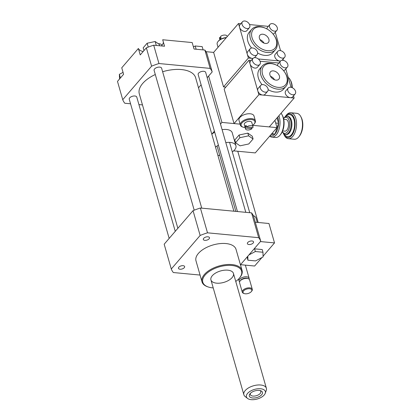 <?xml version="1.0" encoding="UTF-8"?>
<svg xmlns="http://www.w3.org/2000/svg" width="420" height="420" viewBox="0 0 420 420"><rect width="100%" height="100%" fill="white"/><g stroke="black" fill="none" stroke-linecap="round" stroke-linejoin="round"><path stroke-width="0.63" d="M248.95 254.898L255.355 251.528L262.983 252.252L263.072 256.946L255.533 260.915L247.9 260.19L247.826 256.205M247.118 257.029L247.9 260.19M253.827 249.228L254.583 248.834L255.355 251.528M254.583 248.834L262.211 249.553L262.983 252.252M257.255 222.395L256.032 218.127A11.067 5.617 164 0 0 253.286 215.607M240.534 264.679L254.646 266.017L261.933 257.544M263.062 256.237L274.522 242.912L268.957 223.503L255.287 222.206M260.411 241.573L274.522 242.912M200.062 275.063L173.334 272.533A46.867 23.788 -16 0 1 171.286 269.005L164.173 244.204L193.037 210.656A46.867 23.788 -16 0 1 200.387 208.021L251.57 212.877A46.867 23.788 -16 0 1 253.622 216.405L260.731 241.201L240.45 264.773M143.976 50.594L143.178 47.822L147.126 43.234L155.159 41.517L159.243 44.384L159.637 45.764M156.282 45.444L155.159 41.517M148.234 47.093L147.126 43.234M123.06 72.377L119.369 74.319L119.553 78.981M120.419 77.978L119.369 74.319M196.124 49.224L195.19 45.98L193.431 46.909M203.117 49.891L202.188 46.641L195.19 45.98M207.202 77.711L212.189 71.915A46.867 23.788 164 0 0 210.142 68.386L204.887 50.059L194.035 49.03L192.181 42.556L162.692 39.758L164.546 46.232L153.699 45.203A46.867 23.788 164 0 0 146.349 47.838L140.233 54.947L138.38 48.479A13.02 6.61 164 0 0 143.189 51.513M161.401 45.932A13.02 6.61 164 0 0 163.38 42.163M138.38 48.479L121.748 67.804L123.601 74.277L117.485 81.386L122.74 99.713A46.867 23.788 164 0 0 124.793 103.241L130.562 103.787M210.142 68.386L158.959 63.53L153.699 45.203M158.959 63.53A46.867 23.788 164 0 0 151.604 66.166L146.349 47.838M151.604 66.166L122.74 99.713M212.189 71.915L206.934 53.582A46.867 23.788 164 0 0 204.887 50.059M198.513 87.811L201.107 84.798M162.01 45.234L161.658 44.809A5.859 2.972 164 0 0 159.133 43.748A5.859 2.972 164 0 0 158.287 43.717M247.758 242.498A3.203 1.622 -16 0 1 251.034 240.991A3.203 1.622 -16 0 1 253.538 241.873A3.203 1.622 -16 0 1 250.913 244.314A3.203 1.622 -16 0 1 247.385 243.637A3.203 1.622 -16 0 1 247.758 242.498M204.876 240.35A3.203 1.622 -16 0 1 203.327 239.458A3.203 1.622 -16 0 1 205.952 237.011A3.203 1.622 -16 0 1 209.48 237.694A3.203 1.622 -16 0 1 208.157 239.589A3.203 1.622 -16 0 1 204.876 240.35M184.265 267.708A3.203 1.622 -16 0 1 180.983 269.215A3.203 1.622 -16 0 1 178.479 268.338A3.203 1.622 -16 0 1 181.104 265.892A3.203 1.622 -16 0 1 184.632 266.569A3.203 1.622 -16 0 1 184.265 267.708M138.915 104.58L142.469 104.916M245.805 212.326L205.674 72.387A3.906 1.984 164 0 0 201.374 71.558A3.906 1.984 164 0 0 198.166 74.54L237.447 211.538M175.256 231.32L136.768 97.088A3.906 1.984 164 0 0 132.463 96.259A3.906 1.984 164 0 0 129.255 99.241L169.16 238.403M201.742 208.147L161.616 68.208A3.906 1.984 164 0 0 157.311 67.379A3.906 1.984 164 0 0 154.103 70.361L194.203 210.189M233.893 211.197L195.626 77.742A29.29 14.868 164 0 0 162.624 71.741M155.295 74.519A29.29 14.868 164 0 0 139.309 93.886L177.854 228.307M235.757 281.453A20.181 10.243 164 0 0 239.531 277.972L239.935 277.478A20.832 10.574 164 0 0 242.062 270.385A20.832 10.574 164 0 0 225.75 264.658A20.832 10.574 164 0 0 204.414 274.459A20.832 10.574 164 0 0 202.015 281.873A20.832 10.574 164 0 0 207.575 286.755L208.178 286.96A20.181 10.243 164 0 0 213.229 287.915M202.015 281.873L195.988 260.846A20.832 10.574 -16 0 1 198.387 253.433A20.832 10.574 -16 0 1 219.723 243.632A20.832 10.574 -16 0 1 236.03 249.359L242.062 270.385M239.531 277.972A20.181 10.243 164 0 0 231.583 265.456A20.181 10.243 164 0 0 205.118 275.048A20.181 10.243 164 0 0 208.178 286.96M212.279 275.73A11.718 5.948 164 0 0 210.929 279.899A11.718 5.948 164 0 0 223.834 282.387A11.718 5.948 164 0 0 233.457 273.441A11.718 5.948 164 0 0 224.28 270.218A11.718 5.948 164 0 0 212.279 275.73M193.037 210.656L200.146 235.457A46.867 23.788 -16 0 1 207.501 232.822L258.683 237.678A46.867 23.788 -16 0 1 260.731 241.201M200.387 208.021L207.501 232.822M251.57 212.877L258.683 237.678M171.286 269.005L200.146 235.457M257.135 390.432A6.835 3.47 -16 0 1 260.642 390.716A6.835 3.47 -16 0 1 261.004 395.414A6.835 3.47 -16 0 1 252.205 397.94A6.835 3.47 -16 0 1 250.021 393.76A6.835 3.47 -16 0 1 257.135 390.432M250.541 393.204A5.455 2.767 164 0 0 250.325 394.558A5.455 2.767 164 0 0 256.326 395.714A5.455 2.767 164 0 0 260.81 391.556A5.455 2.767 164 0 0 259.906 390.521M257.68 388.778A9.838 4.993 -16 0 1 265.256 393.283A9.838 4.993 -16 0 1 257.271 399A9.838 4.993 -16 0 1 247.469 398.381A9.838 4.993 -16 0 1 248.194 392.763A9.838 4.993 -16 0 1 257.68 388.778M247.469 398.381L245.086 396.485A11.718 5.948 -16 0 1 243.857 394.732A11.718 5.948 -16 0 1 257.25 385.046A11.718 5.948 -16 0 1 266.385 388.274A11.718 5.948 -16 0 1 266.269 390.411L265.256 393.283M248.624 135.828L253.082 138.957L248.782 143.96L240.02 145.834L235.562 142.706L239.867 137.702L248.624 135.828L247.853 133.135L252.31 136.264L253.082 138.957M239.867 137.702L239.09 135.009L234.791 140.012L235.562 142.706M239.09 135.009L247.853 133.135M225.808 142.606A11.718 5.948 -16 0 1 235.94 145.703A11.718 5.948 -16 0 1 233.473 150.99A11.718 5.948 -16 0 1 232.297 151.893M219.786 155.479A11.718 5.948 -16 0 1 217.849 155.253M211.827 134.253A11.718 5.948 -16 0 1 214.699 132.19M222.101 129.665A11.718 5.948 -16 0 1 232.228 132.762L235.94 145.703M215.539 147.189A11.718 5.948 -16 0 1 218.405 145.131M208.63 76.052L221.923 122.42L220.495 124.079M214.405 131.161L211.806 134.18M233.615 150.859L255.26 152.911L277 127.643L274.916 120.372M221.923 122.42L240.083 124.142L234.04 123.569L258.888 94.689L257.807 90.914A4.557 3.108 -139.3 0 1 258.206 88.31L260.694 85.423A4.557 3.108 40.7 0 0 262.122 90.746A4.557 3.108 40.7 0 0 267.603 91.366A4.557 3.108 40.7 0 0 267.32 87.318A4.557 3.108 40.7 0 0 263.067 84.62A4.557 3.108 40.7 0 0 260.694 85.423M293.517 95.865L294.137 98.033L269.288 126.914L252.651 125.333L277 127.643M249.091 279.132A5.208 2.641 164 0 0 249.123 278.245A5.208 2.641 164 0 0 245.044 276.812A5.208 2.641 164 0 0 239.71 279.263A5.208 2.641 164 0 0 239.111 281.117A5.208 2.641 164 0 0 239.605 281.852M251.354 291.569L251.759 291.07A5.208 2.641 164 0 0 252.289 289.301L249.585 279.862A5.208 2.641 164 0 0 248.194 278.644L247.286 278.334A4.232 2.147 164 0 0 240.77 280.151A4.232 2.147 164 0 0 240.713 280.219L240.103 280.964A5.208 2.641 164 0 0 239.573 282.733L242.277 292.168A5.208 2.641 164 0 0 243.668 293.391L244.277 293.596A4.557 2.31 164 0 0 251.354 291.569A4.557 2.31 164 0 0 249.559 288.74A4.557 2.31 164 0 0 243.584 290.908A4.557 2.31 164 0 0 244.277 293.596M248.194 278.644A5.208 2.641 164 0 0 240.172 280.88A5.208 2.641 164 0 0 240.103 280.964M252.289 289.301A5.208 2.641 164 0 0 248.215 287.868A5.208 2.641 164 0 0 242.881 290.315A5.208 2.641 164 0 0 242.277 292.168M206.015 51.681L213.633 52.4L238.481 23.52L240.781 23.741M288.23 77.432A13.02 6.862 95.4 0 1 290.236 79.858A13.02 6.862 95.4 0 1 291.249 82.404A13.02 6.862 95.4 0 1 291.974 87.581M292.299 87.722A11.975 6.311 -84.6 0 0 291.637 83.066A11.975 6.311 -84.6 0 0 290.703 80.719L290.236 79.858M280.093 135.083L280.712 134.316A11.975 6.311 -84.6 0 0 283.421 117.952A11.975 6.311 -84.6 0 0 282.487 115.605L282.025 114.739A13.02 6.862 95.4 0 1 283.038 117.29A13.02 6.862 95.4 0 1 280.093 135.083A13.02 6.862 95.4 0 1 275.599 137.471L271.85 137.114A13.02 6.862 -84.6 0 0 278.633 130.552A13.02 6.862 -84.6 0 0 279.295 116.933A13.02 6.862 -84.6 0 0 278.896 115.747M281.032 113.269A13.02 6.862 95.4 0 1 282.025 114.739M269.661 136.174A13.02 6.862 -84.6 0 0 271.85 137.114M277.793 117.028A11.975 6.311 95.4 0 1 278.576 123.191L277.053 117.889M278.57 123.365A11.975 6.311 95.4 0 1 275.084 133.943L278.576 123.191M271.079 134.526L275.084 133.943M275.006 134.038A11.975 6.311 95.4 0 1 270.044 135.728M290.645 120.356A9.114 4.804 -84.6 0 0 287.159 116.335A9.114 4.804 -84.6 0 0 284.009 118.01L283.579 118.54A8.069 4.253 95.4 0 1 289.27 120.85A8.069 4.253 95.4 0 1 287.91 131.234A8.069 4.253 95.4 0 1 282.34 131.633L282.66 132.248A9.114 4.804 -84.6 0 0 285.437 134.479A9.114 4.804 -84.6 0 0 290.183 129.885A9.114 4.804 -84.6 0 0 290.645 120.356M282.634 130.946L284.865 131.155A5.859 3.087 -84.6 0 0 287.915 128.2A5.859 3.087 -84.6 0 0 288.215 122.073A5.859 3.087 -84.6 0 0 285.973 119.49L283.742 119.28M283.941 134.626L284.403 135.487A13.02 6.862 -84.6 0 0 288.372 138.684A13.02 6.862 -84.6 0 0 295.155 132.116A13.02 6.862 -84.6 0 0 295.817 118.503A13.02 6.862 -84.6 0 0 290.834 112.76A13.02 6.862 -84.6 0 0 286.335 115.148L285.716 115.915A11.975 6.311 95.4 0 1 294.436 118.996A11.975 6.311 95.4 0 1 292.288 134.605A11.975 6.311 95.4 0 1 283.941 134.626A11.975 6.311 95.4 0 1 283.322 133.234M284.844 117.159A11.975 6.311 95.4 0 1 285.716 115.915M290.834 112.76L296.782 113.327A13.02 6.862 95.4 0 1 300.752 116.519A13.02 6.862 95.4 0 1 301.765 119.065A13.02 6.862 95.4 0 1 298.82 136.857A13.02 6.862 95.4 0 1 294.32 139.246L288.372 138.684M298.82 136.857L299.439 136.096A11.975 6.311 -84.6 0 0 302.148 119.726A11.975 6.311 -84.6 0 0 301.214 117.385L300.752 116.519M271.772 133.718L275.095 134.032M275.667 122.997L278.639 123.281M227.189 36.65L227.047 36.162A3.906 1.984 -16 0 0 224.453 35.054A3.906 1.984 -16 0 0 220.558 36.393L221.02 38.01A3.906 1.984 164 0 0 220.091 39.097L219.629 37.48L220.904 37.601M219.933 39.701L219.539 38.315A3.906 1.984 -16 0 1 219.629 37.48M218.043 47.276L217.177 44.247A7.812 3.964 -16 0 1 217.975 41.585A7.812 3.964 -16 0 1 226.217 37.774M217.975 41.585L218.379 41.092A7.161 3.633 -16 0 1 226.406 37.559M252.551 47.959A4.557 3.108 40.7 0 0 250.178 48.757A4.557 3.108 40.7 0 0 251.606 54.086A4.557 3.108 40.7 0 0 257.087 54.7A4.557 3.108 40.7 0 0 256.804 50.657A4.557 3.108 40.7 0 0 252.551 47.959M253.034 58.385A4.557 3.108 -139.3 0 1 252.231 58.391A4.557 3.108 -139.3 0 1 247.296 54.254A4.557 3.108 -139.3 0 1 247.695 51.65L250.178 48.757M257.087 54.705L254.604 57.593A4.557 3.108 -139.3 0 1 254.531 57.671M272.36 23.614A4.557 3.108 40.7 0 0 269.987 24.413A4.557 3.108 40.7 0 0 271.42 29.741A4.557 3.108 40.7 0 0 276.895 30.356A4.557 3.108 40.7 0 0 276.612 26.313A4.557 3.108 40.7 0 0 272.36 23.614M276.895 30.356L274.412 33.248A4.557 3.108 -139.3 0 1 273.042 34.01M266.952 28.964A4.557 3.108 -139.3 0 1 267.503 27.3L269.987 24.413M259.87 64.407L257.387 67.295A4.557 3.108 -139.3 0 1 253.418 67.652A4.557 3.108 -139.3 0 1 250.078 63.956A4.557 3.108 -139.3 0 1 250.478 61.352L252.961 58.464A4.557 3.108 -139.3 0 1 255.334 57.661A4.557 3.108 -139.3 0 1 259.586 60.365A4.557 3.108 -139.3 0 1 259.87 64.407A4.557 3.108 -139.3 0 1 254.389 63.788A4.557 3.108 -139.3 0 1 252.961 58.464L248.378 58.028L239.563 27.295A4.557 3.108 -139.3 0 1 239.967 24.691L242.45 21.803A4.557 3.108 -139.3 0 1 244.823 21A4.557 3.108 -139.3 0 1 249.076 23.704A4.557 3.108 -139.3 0 1 249.359 27.746A4.557 3.108 -139.3 0 1 243.878 27.127A4.557 3.108 -139.3 0 1 242.45 21.803M280.576 60.995A4.557 3.108 -139.3 0 1 279.772 61.005L258.31 58.968M277.468 65.625A4.557 3.108 -139.3 0 1 278.019 63.966L280.502 61.073A4.557 3.108 40.7 0 0 281.93 66.402A4.557 3.108 40.7 0 0 287.411 67.022A4.557 3.108 40.7 0 0 287.128 62.974A4.557 3.108 40.7 0 0 282.875 60.275A4.557 3.108 40.7 0 0 280.502 61.073L279.772 61.005A4.557 3.108 -139.3 0 1 275.515 58.301A4.557 3.108 -139.3 0 1 275.237 54.259L277.72 51.371A4.557 3.108 -139.3 0 1 280.093 50.568A4.557 3.108 -139.3 0 1 284.345 53.272A4.557 3.108 -139.3 0 1 284.629 57.314A4.557 3.108 -139.3 0 1 282.256 58.118A4.557 3.108 -139.3 0 1 278.003 55.414A4.557 3.108 -139.3 0 1 277.72 51.371M275.273 32.245L280.55 50.636M249.553 24.57L268.322 26.355M249.359 27.746L246.876 30.634A4.557 3.108 -139.3 0 1 242.907 30.991A4.557 3.108 -139.3 0 1 239.563 27.295L238.481 23.52M274.034 35.327A14.322 9.765 -139.3 0 1 267.561 50.699A14.322 9.765 -139.3 0 1 251.596 35.165A14.322 9.765 -139.3 0 1 266.154 28.55A14.322 9.765 -139.3 0 1 274.034 35.327L274.307 35.732A15.624 10.652 -139.3 0 1 275.383 49.749L272.895 52.637A15.624 10.652 -139.3 0 1 264.763 55.388A15.624 10.652 -139.3 0 1 257.639 53.015M251.596 47.99A15.624 10.652 -139.3 0 1 249.212 32.256L251.696 29.369A15.624 10.652 -139.3 0 1 265.713 28.34L266.154 28.55M284.629 57.314L282.14 60.202A4.557 3.108 -139.3 0 1 282.067 60.286M283.001 59.199L283.332 60.343M262.836 34.22A5.575 3.801 -139.3 0 1 268.039 37.522A5.575 3.801 -139.3 0 1 268.385 42.473A5.575 3.801 -139.3 0 1 261.681 41.716A5.575 3.801 -139.3 0 1 259.933 35.201A5.575 3.801 -139.3 0 1 262.836 34.22M264.017 43.113A5.575 3.801 40.7 0 0 259.954 39.616M275.383 49.749A15.624 10.652 -139.3 0 1 267.251 52.5A15.624 10.652 -139.3 0 1 252.667 43.234A15.624 10.652 -139.3 0 1 251.696 29.369M213.633 52.4L223.529 86.909L248.378 58.028M223.529 86.909L225.818 87.124M251.654 127.454L252 128.662L245.6 128.053L245.133 126.436A3.906 1.984 -16 0 1 245.495 125.885A3.906 1.984 -16 0 1 246.067 125.354L246.53 126.971L252.929 127.575A3.906 1.984 164 0 0 253.019 126.74A3.906 1.984 164 0 0 250.425 125.627A3.906 1.984 164 0 0 246.53 126.971M245.133 126.436L246.414 126.556M253.019 126.74L251.78 122.425A3.906 1.984 164 0 0 248.724 121.349A3.906 1.984 164 0 0 244.724 123.186A3.906 1.984 164 0 0 244.272 124.577L245.511 128.893A3.906 1.984 164 0 0 248.105 130.001A3.906 1.984 164 0 0 252 128.662M245.6 128.053A3.906 1.984 164 0 0 245.511 128.893M252.62 125.354A7.161 3.633 164 0 0 254.179 123.963A7.161 3.633 164 0 0 251.359 119.522A7.161 3.633 164 0 0 241.967 122.929A7.161 3.633 164 0 0 243.054 127.155A7.161 3.633 164 0 0 245.112 127.507M254.179 123.963L254.583 123.47A7.812 3.964 164 0 0 255.381 120.808A7.812 3.964 164 0 0 249.265 118.661A7.812 3.964 164 0 0 241.264 122.336A7.812 3.964 164 0 0 240.366 125.118A7.812 3.964 164 0 0 242.45 126.945L243.054 127.155M240.366 125.118L238.975 120.262A7.812 3.964 -16 0 1 239.873 117.485A7.812 3.964 -16 0 1 247.874 113.809A7.812 3.964 -16 0 1 253.99 115.957L255.381 120.808M267.603 91.366L265.115 94.253A4.557 3.108 -139.3 0 1 262.747 95.056A4.557 3.108 -139.3 0 1 257.807 90.914L248.997 60.186L251.297 60.401M287.411 67.022L284.923 69.909A4.557 3.108 -139.3 0 1 283.553 70.67M295.139 93.975A4.557 3.108 -139.3 0 1 292.766 94.778A4.557 3.108 -139.3 0 1 288.514 92.075A4.557 3.108 -139.3 0 1 288.23 88.032A4.557 3.108 -139.3 0 1 290.603 87.229A4.557 3.108 -139.3 0 1 294.856 89.933A4.557 3.108 -139.3 0 1 295.139 93.975L292.656 96.862A4.557 3.108 -139.3 0 1 290.283 97.666L258.888 94.689M294.137 98.033L290.283 97.666A4.557 3.108 -139.3 0 1 286.031 94.962A4.557 3.108 -139.3 0 1 285.747 90.92L288.23 88.032M285.784 68.906L291.06 87.297M260.069 61.236L278.833 63.016M284.545 71.988A14.322 9.765 -139.3 0 1 278.072 87.36A14.322 9.765 -139.3 0 1 262.106 71.831A14.322 9.765 -139.3 0 1 276.67 65.21A14.322 9.765 -139.3 0 1 284.545 71.988L284.823 72.392A15.624 10.652 -139.3 0 1 285.894 86.41L283.411 89.297A15.624 10.652 -139.3 0 1 275.279 92.048A15.624 10.652 -139.3 0 1 268.149 89.675M262.106 84.651A15.624 10.652 -139.3 0 1 259.723 68.917L262.211 66.029A15.624 10.652 -139.3 0 1 276.229 65L276.67 65.21M273.346 70.88A5.575 3.801 -139.3 0 1 278.555 74.188A5.575 3.801 -139.3 0 1 278.901 79.133A5.575 3.801 -139.3 0 1 272.192 78.377A5.575 3.801 -139.3 0 1 270.443 71.862A5.575 3.801 -139.3 0 1 273.346 70.88M274.528 79.774A5.575 3.801 40.7 0 0 270.464 76.277M285.894 86.41A15.624 10.652 -139.3 0 1 277.762 89.161A15.624 10.652 -139.3 0 1 263.177 79.895A15.624 10.652 -139.3 0 1 262.211 66.029M234.04 123.569L224.149 89.061L248.997 60.186M285.437 134.479L286.209 134.552A9.114 4.804 -84.6 0 0 290.955 129.959A9.114 4.804 -84.6 0 0 291.417 120.425A9.114 4.804 -84.6 0 0 287.931 116.408L287.159 116.335M284.435 134.169A11.067 5.833 -84.6 0 0 292.1 133.802A11.067 5.833 -84.6 0 0 294 119.501A11.067 5.833 -84.6 0 0 286.115 116.45M249.737 212.704L229.572 142.385M235.814 211.381L217.056 145.976M266.385 388.274L233.457 273.441M243.857 394.732L210.929 279.899M238.529 279.09L239.111 281.117M245.364 265.135L249.123 278.245M237.762 151.253L258.185 222.484"/></g></svg>
